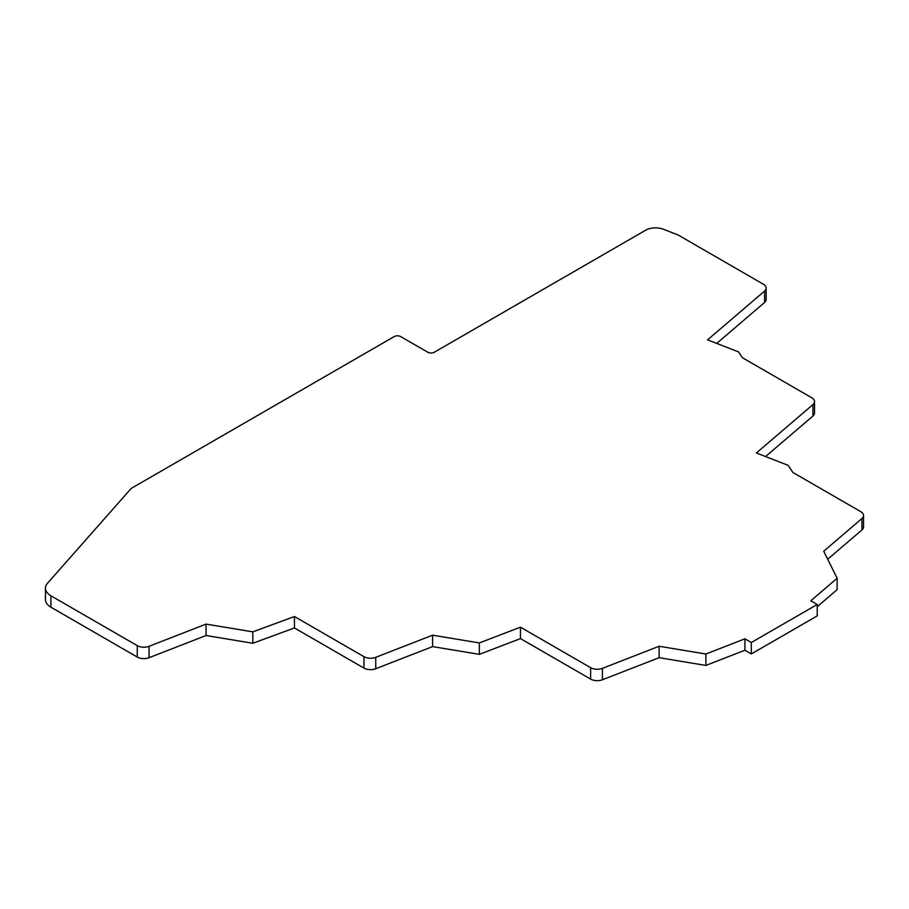 <?xml version="1.0" encoding="UTF-8"?>
<svg xmlns="http://www.w3.org/2000/svg" width="909" height="909" viewBox="0 0 909 909"><rect width="100%" height="100%" fill="white"/><g stroke="black" fill="none" stroke-linecap="round" stroke-linejoin="round"><path stroke-width="1.36" d="M50.904 607.201A18.634 10.76 180 0 1 45.45 599.588L45.45 588.168A18.634 10.76 0 0 0 50.904 595.781L137.259 645.64A9.317 5.386 0 0 0 149.065 646.299L206.048 624.108L252.827 631.846L294.436 616.529L363.952 656.662A9.317 5.386 0 0 0 375.747 657.321L432.582 635.186L479.361 642.936L520.471 627.176L590.634 667.695A9.317 5.386 0 0 0 602.428 668.342L659.116 646.265L705.895 654.014L744.914 638.822L751.323 642.515L751.323 653.935L744.914 650.23L705.895 665.433L659.116 657.684L602.428 679.762A9.317 5.386 180 0 1 590.634 679.103L520.471 638.595L479.361 654.344L432.582 646.606L375.747 668.729A9.317 5.386 180 0 1 363.952 668.081L294.436 627.949L252.827 643.265L206.048 635.516L149.065 657.707A9.317 5.386 180 0 1 137.259 657.048L50.904 607.201L50.904 595.781M812.93 404.596L812.93 416.015A9.317 5.386 180 0 0 814.521 413.004L814.521 401.585A9.317 5.386 0 0 1 812.93 404.596L756.402 452.977L788.103 465.328L792.841 472.441L860.823 511.699A9.317 5.386 0 0 1 863.55 515.505A9.317 5.386 0 0 1 861.959 518.505L823.724 551.24L837.132 578.249L810.817 600.769L817.225 604.474L817.225 615.882L751.323 653.935M837.132 578.249L837.132 589.657L817.225 606.701M863.55 515.505L863.55 526.913A9.317 5.386 180 0 1 861.959 529.924L827.701 559.251M812.93 416.015L765.571 456.545M814.521 401.585A9.317 5.386 0 0 0 811.794 397.778L742.426 357.737L738.562 351.919L707.577 339.852L764.571 291.073A9.317 5.386 0 0 0 766.162 288.062L766.162 299.481A9.317 5.386 180 0 1 764.571 302.481L716.735 343.42M766.162 288.062A9.317 5.386 0 0 0 763.435 284.256L678.08 234.977L663.343 229.238A13.976 8.067 0 0 0 645.64 230.227L434.343 352.215A4.659 2.693 180 0 1 427.753 352.215L400.733 336.614A4.659 2.693 0 0 0 394.142 336.614L131.203 488.428L47.484 583.283A18.634 10.76 0 0 0 45.45 588.168M817.225 604.474L751.323 642.515M744.914 650.23L744.914 638.822M705.895 654.014L705.895 665.433M659.116 646.265L659.116 657.684M520.471 627.176L520.471 638.595M479.361 642.936L479.361 654.344M432.582 635.186L432.582 646.606M294.436 616.529L294.436 627.949M252.827 631.846L252.827 643.265M206.048 624.108L206.048 635.516M137.259 645.64L137.259 657.048M764.571 291.073L764.571 302.481M861.959 518.505L861.959 529.924M602.428 679.762L602.428 668.342M590.634 667.695L590.634 679.103M375.747 668.729L375.747 657.321M363.952 656.662L363.952 668.081M149.065 657.707L149.065 646.299"/></g></svg>
